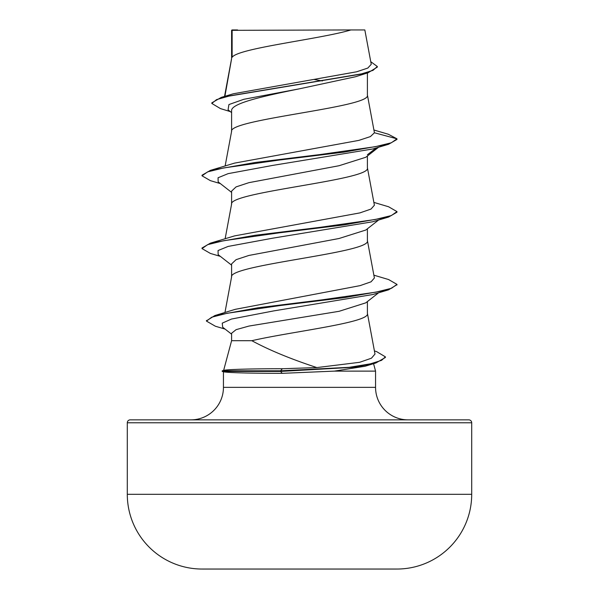 <?xml version="1.0" encoding="UTF-8"?>
<svg xmlns="http://www.w3.org/2000/svg" width="599" height="599" viewBox="0 0 599 599"><rect width="100%" height="100%" fill="white"/><g stroke="black" fill="none" stroke-linecap="round" stroke-linejoin="round"><path stroke-width="0.9" d="M397.399 569.035A17220.644 17220.644 0 0 1 395.026 569.05L203.974 569.05A17220.644 17220.644 0 0 1 201.601 569.035L397.399 569.035A74.733 74.733 0 0 0 471.705 494.31L471.705 422.774L127.295 422.774L127.295 494.31L471.705 494.31M201.601 569.035A74.733 74.733 0 0 1 127.295 494.31M374.427 350.932L376.561 351.583L385.404 356.854L385.404 357.461L375.91 362.979L365.053 366.251L334.414 371.118L282.204 373.334C248.563 373.259 229.095 372.765 223.809 371.844L222.207 371.417L222.207 370.811L280.587 370.811L282.354 368.729L316.871 367.576C290.8 359.033 269.123 350.078 251.842 340.704L231.596 340.704L223.629 370.429M471.705 422.774A2.928 2.928 0 0 0 468.785 419.854L130.215 419.854A2.928 2.928 0 0 0 127.295 422.774M408.046 419.854A32.488 32.488 0 0 1 375.558 387.358L223.442 387.358A32.488 32.488 0 0 1 190.954 419.854L408.046 419.854M223.599 370.541C223.247 369.553 248.982 368.714 282.354 368.729M373.566 363.683L375.558 371.118L375.558 387.358M223.442 371.747L223.442 387.358M334.414 371.118L375.558 371.118M378.628 292.776L365.772 302.847L339.116 311.3L248.997 326.058L236.096 329.66L231.596 333.261L231.596 340.704M367.404 301.559L367.404 313.494C370.519 322.562 290.904 331.636 251.842 340.704M232.127 30.332L350.894 29.95C320.667 39.07 237.781 48.19 232.127 57.302L232.127 30.332L231.596 30.332L231.596 58.575M224.902 96.312L231.596 58.762M230.36 111.624L220.439 108.591L211.829 103.447L216.561 99.614L230.113 95.78L368.086 72.764L355.566 76.732L299.5 88.802C263.043 96.162 230.727 103.447 231.596 110.778L231.596 131.361M367.404 72.981L367.404 95.151C371.612 107.281 227.388 119.411 231.596 131.54M378.628 147.212L365.787 157.267L339.041 165.728L248.922 182.658L236.073 186.895L231.596 191.118L231.596 204.139M367.404 155.995L367.404 167.93C371.612 180.067 227.388 192.197 231.596 204.326M365.779 230.046L339.027 238.507L248.922 255.444L236.073 259.674L231.596 263.904L231.596 276.925M367.404 228.773L367.404 240.716C371.612 252.845 227.388 264.975 231.596 277.105M314.527 79.54L322.419 80.947M211.829 103.447L211.829 102.841L221.278 97.39L233.333 93.781L356.622 71.79L367.831 68.054L371.245 64.295L364.836 29.95L350.894 29.95M231.596 112.605L228.062 109.812L228.923 104.555L243.786 99.307L299.5 88.802M368.086 72.764L377.325 67.11L377.325 66.504L370.759 61.69M231.596 31.32L231.97 29.95L237.578 29.95M231.596 192.384L218.156 181.871L218.066 177.761L228.129 173.643L272.612 165.421L372.78 148.971L388.609 144.262L396.972 139.425L396.972 138.818L388.339 134.251L373.948 130.02M221.278 97.39L360.313 74.231L372.99 70.368L377.325 66.504M374.427 132.776L370.399 136.587L358.883 140.376L234.606 163.108L210.391 170.378L255.152 162.486L319.694 154.602L375.229 146.71L391.379 142.764L396.972 138.818L374.427 132.776L367.374 94.784M316.871 367.576L359.632 362.305L371.447 358.202L374.996 354.046L367.374 313.127M373.866 275.173L388.601 279.546L396.972 284.383L391.514 288.276L375.738 292.177L321.206 299.964L258.169 307.759L214.861 315.553L235.272 309.331L360.111 285.626L371.066 281.807L374.382 278.011M373.866 202.387L388.601 206.767L396.972 211.604L391.372 215.55L375.221 219.496L319.679 227.38L255.137 235.272L210.391 243.157L234.606 235.886L359.917 212.892L371.006 209.066L374.397 205.225L367.374 167.563M396.972 211.604L396.972 212.211L388.609 217.04L372.788 221.75L272.612 238.2L228.129 246.429L218.066 250.539L218.156 254.657L231.596 265.17M396.942 284.69L388.594 289.826L372.788 294.528L273.818 310.881L231.454 319.057L222.251 323.146L222.678 327.234L231.596 334.175M388.609 144.262L343.856 152.153L279.314 160.038L223.779 167.93L207.628 171.868L202.028 175.814L210.406 180.658L220.372 183.601M388.609 217.04L343.856 224.932L279.314 232.816L223.779 240.708L207.628 244.654L202.028 248.6L210.399 253.437L220.372 256.387M388.594 289.826L344.358 297.643L280.714 305.468L227.096 313.284L211.739 317.193L206.46 321.101L215.378 326.23L225.074 329.098M375.91 362.979L354.975 367.202L280.587 371.417L280.587 370.811L349.217 367.322L370.422 363.833L381.556 360.343L385.404 356.854M367.404 154.729L376.299 147.908M210.391 170.378L202.028 175.208L202.028 175.814M210.391 243.157L202.028 247.993L202.028 248.6M214.861 315.553L206.49 320.794M222.207 371.417L280.587 371.417L282.204 373.334M224.954 312.513L231.626 276.738M374.397 278.003L367.374 240.349M225.134 238.784L231.626 203.959M225.134 165.998L231.626 131.174M224.535 96.424L231.626 58.395M378.628 219.998L365.787 230.053M396.972 284.383L396.972 284.989M206.46 320.495L206.46 321.101M224.026 370.324L222.207 370.811"/></g></svg>
